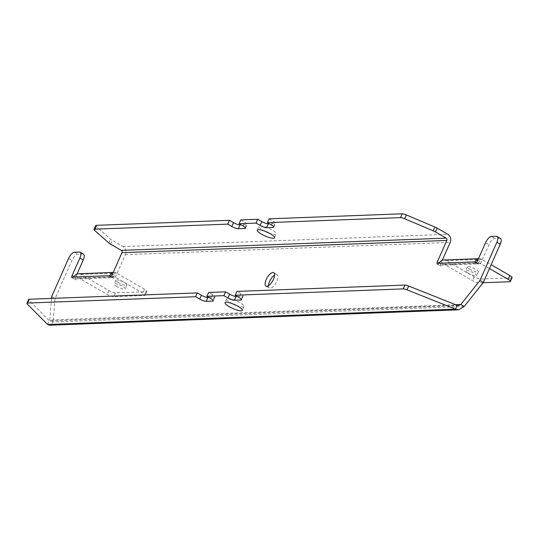<?xml version="1.0" encoding="UTF-8"?>
<svg xmlns="http://www.w3.org/2000/svg" width="539" height="539" viewBox="0 0 539 539"><rect width="100%" height="100%" fill="white"/><g stroke="black" fill="none" stroke-linecap="round" stroke-linejoin="round"><path stroke-width="0.4" stroke-dasharray="2.69 2.02" d="M468.404 273.3A6.01 1.374 23.9 0 1 465.736 270.76A6.01 1.374 23.9 0 1 474.057 273.084A6.01 1.374 23.9 0 1 476.725 275.624A6.01 1.374 23.9 0 1 468.404 273.3M470.096 269.48A6.01 1.374 23.9 0 1 467.428 266.94A6.01 1.374 23.9 0 1 475.755 269.264A6.01 1.374 23.9 0 1 478.416 271.804A6.01 1.374 23.9 0 1 470.096 269.48M116.889 286.539A6.01 1.374 23.9 0 1 114.221 283.999A6.01 1.374 23.9 0 1 122.542 286.33A6.01 1.374 23.9 0 1 125.21 288.87A6.01 1.374 23.9 0 1 116.889 286.539M118.58 282.719A6.01 1.374 23.9 0 1 115.919 280.179A6.01 1.374 23.9 0 1 124.239 282.503A6.01 1.374 23.9 0 1 126.901 285.05A6.01 1.374 23.9 0 1 118.58 282.719M232.417 303.679A9.446 2.156 23.9 0 1 230.955 302.878A9.446 2.156 23.9 0 1 226.764 298.889A9.446 2.156 23.9 0 1 239.842 302.547A9.446 2.156 23.9 0 1 244.032 306.536A9.446 2.156 23.9 0 1 236.682 305.566M268.846 232.983A9.446 2.156 -156.1 0 0 276.197 233.953A9.446 2.156 -156.1 0 0 272.006 229.958A9.446 2.156 -156.1 0 0 258.929 226.299A9.446 2.156 -156.1 0 0 263.12 230.294A9.446 2.156 -156.1 0 0 264.582 231.09M268.483 285.67A7.728 3.18 -60 0 0 269.365 288.055A7.728 3.18 -60 0 0 276.857 281.23A7.728 3.18 -60 0 0 277.086 274.674A7.728 3.18 -60 0 0 274.573 275.106M483.085 282.739L479.009 282.894A5.147 1.179 23.9 0 1 472.514 280.637L444.507 264.474A1.718 1.516 87.8 0 0 443.038 264.534L442.162 265.235A2.574 1.058 120 0 1 440.653 265.97A2.574 1.058 120 0 1 440.727 263.787L442.297 260.236M500.435 238.44A6.866 2.83 -60 0 0 499.707 238.272L494.863 238.454A6.866 2.83 -60 0 0 488.92 244.693L481.132 262.264A2.574 1.058 120 0 1 478.632 264.541A2.574 1.058 120 0 1 478.336 263.874L478.592 263.194L477.392 260.977M83.464 254.145A6.866 2.83 -60 0 0 82.736 253.977L77.892 254.165A6.866 2.83 -60 0 0 71.95 260.398L55.018 298.599L53.152 321.965L49.763 320.011L49.305 320.692L29.052 300.324A5.147 1.179 23.9 0 1 28.641 299.489M95.706 225.592A5.147 1.179 -156.1 0 0 96.326 226.616L110.623 239.222A5.147 1.179 -156.1 0 0 112.287 240.367L122.986 246.545A6.01 5.302 -92.2 0 1 125.358 254.63L115.878 276.022A2.574 1.058 120 0 1 113.379 278.299A2.574 1.058 120 0 1 113.089 277.632L113.338 276.952A1.718 1.516 -92.2 0 1 114.807 276.898L142.822 293.061A5.147 1.179 23.9 0 1 145.106 295.237A5.147 1.179 23.9 0 1 144.459 295.5L113.756 296.652A5.147 1.179 23.9 0 1 107.268 294.402L79.253 278.239A1.718 1.516 87.8 0 0 77.784 278.292L76.915 278.993A2.574 1.058 120 0 1 75.399 279.728A2.574 1.058 120 0 1 75.473 277.545L77.05 273.994M51.495 298.397L49.763 320.011L455.644 304.717M51.629 296.645L55.018 298.599M475.971 262.506L478.336 263.874L442.162 265.235L438.78 263.281M110.717 276.264L113.089 277.632L76.915 278.993L73.526 277.039M240.785 219.892L244.847 222.236A5.147 1.179 23.9 0 1 247.138 224.413A5.147 1.179 23.9 0 1 246.491 224.675L241.108 224.878M269.069 218.827L273.132 221.172A5.147 1.179 23.9 0 1 275.416 223.348A5.147 1.179 23.9 0 1 274.775 223.604L269.392 223.806M458.433 305.498L49.541 320.9L457.187 305.33M47.614 324.518L49.305 320.692M464.18 306.482L53.152 321.965L49.703 325.192M237.227 296.396L242.611 296.194A5.147 1.179 -156.1 0 0 243.251 295.938A5.147 1.179 -156.1 0 0 240.967 293.755L236.904 291.41M208.943 297.461L214.327 297.258A5.147 1.179 -156.1 0 0 214.967 297.002A5.147 1.179 -156.1 0 0 212.683 294.82L208.62 292.475M77.784 278.292L75.797 274.62M113.183 272.505A6.01 5.302 -92.2 0 1 113.904 272.417A6.01 5.302 -92.2 0 1 116.505 273.078L144.513 289.241A5.147 1.179 23.9 0 1 146.797 291.417A5.147 1.179 23.9 0 1 146.157 291.673L115.447 292.832A5.147 1.179 23.9 0 1 108.959 290.582L80.944 274.412A6.01 5.302 87.8 0 0 78.35 273.758M113.338 276.952L112.139 274.742M443.038 264.534L441.05 260.856M512.05 277.659A5.147 1.179 23.9 0 1 511.403 277.915L480.7 279.074A5.147 1.179 23.9 0 1 474.212 276.817L446.198 260.654A6.01 5.302 87.8 0 0 443.604 260M478.592 263.194A1.718 1.516 -92.2 0 1 480.06 263.14L489.466 268.563M478.437 258.747A6.01 5.302 -92.2 0 1 479.158 258.659A6.01 5.302 -92.2 0 1 481.751 259.32L491.157 264.743M125.358 254.63L450.206 242.395M68.561 258.444L71.95 260.398M74.503 252.205L77.892 254.165M496.318 236.318L499.707 238.272M491.474 236.5L494.863 238.454M485.531 242.739L488.92 244.693M477.743 260.31L481.132 262.264M439.083 262.837L440.727 263.787M112.489 274.068L115.878 276.022M73.83 276.595L75.473 277.545M79.354 252.023L82.736 253.977M122.986 246.545L447.835 234.303M110.596 244.194L112.287 240.367M108.925 243.042L110.623 239.222M94.635 230.436L96.326 226.616M245.205 227.579L246.491 224.675M243.156 226.057L244.847 222.236M273.482 226.515L274.775 223.604M271.44 224.992L273.132 221.172M240.967 293.755L239.276 297.575M242.611 296.194L241.317 299.105M212.683 294.82L210.992 298.646M214.327 297.258L213.033 300.169M29.052 300.324L27.354 304.144M80.944 274.412L116.505 273.078M79.253 278.239L114.807 276.898M446.198 260.654L481.751 259.32M444.507 264.474L480.06 263.14M108.959 290.582L107.268 294.402M115.447 292.832L113.756 296.652M146.157 291.673L144.459 295.5M144.513 289.241L142.822 293.061M474.212 276.817L472.514 280.637M480.7 279.074L479.009 282.894M511.403 277.915L509.712 281.735M467.428 266.94L465.736 270.76M115.919 280.179L114.221 283.999M226.764 298.889L225.073 302.709M274.499 237.773L276.197 233.953M265.976 286.101L269.365 288.055M475.243 262.587L478.632 264.541M437.264 264.016L440.653 265.97M109.99 276.345L113.379 278.299M72.01 277.774L75.399 279.728M273.697 272.721L277.086 274.674M245.44 228.233L247.138 224.413M273.724 227.168L275.416 223.348M257.238 230.119L258.929 226.299M244.032 306.536L242.334 310.356M243.251 295.938L241.56 299.758M214.967 297.002L213.276 300.823M113.904 272.417L113.21 272.444M114.066 276.709L78.512 278.05M479.158 258.659L478.464 258.686M479.319 262.951L443.765 264.292M146.797 291.417L145.106 295.237M126.901 285.05L125.21 288.87M478.416 271.804L476.725 275.624"/><path stroke-width="0.81" d="M229.257 306.698A9.446 2.156 23.9 0 1 225.073 302.709A9.446 2.156 23.9 0 1 238.15 306.368A9.446 2.156 23.9 0 1 242.334 310.356A9.446 2.156 23.9 0 1 229.257 306.698M264.582 231.09A9.446 2.156 -156.1 0 0 268.846 232.983M261.422 234.115A9.446 2.156 -156.1 0 0 274.499 237.773A9.446 2.156 -156.1 0 0 270.315 233.778A9.446 2.156 -156.1 0 0 257.238 230.119A9.446 2.156 -156.1 0 0 261.422 234.115M274.573 275.106A7.728 3.18 -60 0 0 269.588 281.499A7.728 3.18 -60 0 0 268.483 285.67M266.199 279.546A7.728 3.18 -60 0 0 265.976 286.101A7.728 3.18 -60 0 0 273.475 279.276A7.728 3.18 -60 0 0 273.697 272.721A7.728 3.18 -60 0 0 266.199 279.546M457.187 305.33L455.489 309.15L458.595 309.79L49.703 325.192L47.614 324.518L27.354 304.144A5.147 1.179 23.9 0 1 26.95 303.309L28.641 299.489A5.147 1.179 23.9 0 1 29.288 299.233L197.308 292.906L195.61 296.726L199.679 299.071A5.147 1.179 -156.1 0 0 206.167 301.321L212.629 301.079A5.147 1.179 -156.1 0 0 213.276 300.823A5.147 1.179 -156.1 0 0 210.992 298.646L206.929 296.295L208.62 292.475L225.592 291.835L223.894 295.655L227.963 298.006A5.147 1.179 -156.1 0 0 234.452 300.257L240.913 300.014A5.147 1.179 -156.1 0 0 241.56 299.758A5.147 1.179 -156.1 0 0 239.276 297.575L235.206 295.231L236.904 291.41L404.924 285.084A5.147 1.179 23.9 0 1 408.677 286.02L457.187 305.33L458.433 305.498L460.791 304.522L464.18 306.482L483.301 282.47L500.232 244.261A6.866 2.83 -60 0 0 500.435 238.44L497.046 236.48A6.866 2.83 -60 0 0 496.318 236.318L491.474 236.5A6.866 2.83 -60 0 0 485.531 242.739L477.743 260.31A2.574 1.058 120 0 1 475.243 262.587A2.574 1.058 120 0 1 474.953 261.92L475.971 262.506M77.05 273.994L83.262 259.973A6.866 2.83 -60 0 0 83.464 254.145L80.075 252.191A6.866 2.83 -60 0 0 79.354 252.023L74.503 252.205A6.866 2.83 -60 0 0 68.561 258.444L51.629 296.645L51.495 298.397M442.297 260.236L450.206 242.395A6.01 5.302 87.8 0 0 447.835 234.303L437.136 228.132A5.147 1.179 -156.1 0 0 434.858 227.007L406.399 214.933A5.147 1.179 -156.1 0 0 402.188 213.808L269.069 218.827L267.378 222.647L271.44 224.992A5.147 1.179 23.9 0 1 273.724 227.168A5.147 1.179 23.9 0 1 273.078 227.424L266.616 227.674A5.147 1.179 23.9 0 1 260.128 225.417L256.065 223.072L239.094 223.712L243.156 226.057A5.147 1.179 23.9 0 1 245.44 228.233A5.147 1.179 23.9 0 1 244.8 228.496L238.332 228.738A5.147 1.179 23.9 0 1 231.844 226.481L227.781 224.136L94.662 229.149A5.147 1.179 -156.1 0 0 94.015 229.412A5.147 1.179 -156.1 0 0 94.635 230.436L108.925 243.042A5.147 1.179 -156.1 0 0 110.596 244.194L121.295 250.365A1.718 1.516 -92.2 0 1 121.969 252.676L112.489 274.068A2.574 1.058 120 0 1 109.99 276.345A2.574 1.058 120 0 1 109.7 275.678L110.717 276.264M455.644 304.717L460.791 304.522L479.912 280.516L483.301 282.47M478.464 258.686L443.604 260A6.01 5.302 87.8 0 0 441.05 260.856L438.78 263.281A2.574 1.058 120 0 1 437.264 264.016A2.574 1.058 120 0 1 437.338 261.833L446.818 240.434A1.718 1.516 87.8 0 0 446.144 238.13L435.445 231.952A5.147 1.179 -156.1 0 0 433.167 230.827L404.701 218.76A5.147 1.179 -156.1 0 0 400.497 217.628L267.378 222.647M113.21 272.444L78.35 273.758A6.01 5.302 87.8 0 0 75.797 274.62L73.526 277.039A2.574 1.058 120 0 1 72.01 277.774A2.574 1.058 120 0 1 72.085 275.591L79.873 258.019A6.866 2.83 -60 0 0 80.075 252.191M479.912 280.516L496.843 242.307A6.866 2.83 -60 0 0 497.046 236.48M227.781 224.136L229.473 220.316L96.353 225.329A5.147 1.179 -156.1 0 0 95.706 225.592L94.015 229.412M241.108 224.878L240.023 224.918A5.147 1.179 23.9 0 1 233.535 222.661L229.473 220.316M239.094 223.712L240.785 219.892L257.757 219.252L256.065 223.072M269.392 223.806L268.307 223.853A5.147 1.179 23.9 0 1 261.819 221.596L257.757 219.252M458.595 309.79L464.18 306.482M236.682 305.566A9.446 2.156 23.9 0 1 232.417 303.679M235.206 295.231L403.226 288.904A5.147 1.179 23.9 0 1 406.985 289.841L455.489 309.15L47.614 324.518M225.592 291.835L229.654 294.186A5.147 1.179 -156.1 0 0 236.143 296.437L237.227 296.396M206.929 296.295L223.894 295.655M197.308 292.906L201.37 295.251A5.147 1.179 -156.1 0 0 207.859 297.501L208.943 297.461M26.95 303.309A5.147 1.179 23.9 0 1 27.597 303.053L195.61 296.726M112.139 274.742L111.351 273.28A6.01 5.302 -92.2 0 1 113.183 272.505M73.526 277.039L109.7 275.678L111.351 273.28M477.392 260.977L476.604 259.522A6.01 5.302 -92.2 0 1 478.437 258.747M438.78 263.281L474.953 261.92L476.604 259.522M489.466 268.563L508.075 279.303A5.147 1.179 23.9 0 1 510.359 281.479A5.147 1.179 23.9 0 1 509.712 281.735L483.085 282.739M491.157 264.743L509.766 275.483A5.147 1.179 23.9 0 1 512.05 277.659L510.359 281.479M121.969 252.676L446.818 240.434M496.843 242.307L500.232 244.261M437.338 261.833L439.083 262.837M72.085 275.591L73.83 276.595M79.873 258.019L83.262 259.973M121.295 250.365L446.144 238.13M94.662 229.149L96.353 225.329M231.844 226.481L233.535 222.661M238.332 228.738L240.023 224.918M244.8 228.496L245.205 227.579M260.128 225.417L261.819 221.596M266.616 227.674L268.307 223.853M273.078 227.424L273.482 226.515M400.497 217.628L402.188 213.808M404.701 218.76L406.399 214.933M433.167 230.827L434.858 227.007M435.445 231.952L437.136 228.132M408.677 286.02L406.985 289.841M404.924 285.084L403.226 288.904M241.317 299.105L240.913 300.014M236.143 296.437L234.452 300.257M229.654 294.186L227.963 298.006M213.033 300.169L212.629 301.079M207.859 297.501L206.167 301.321M201.37 295.251L199.679 299.071M29.288 299.233L27.597 303.053M509.766 275.483L508.075 279.303"/></g></svg>
